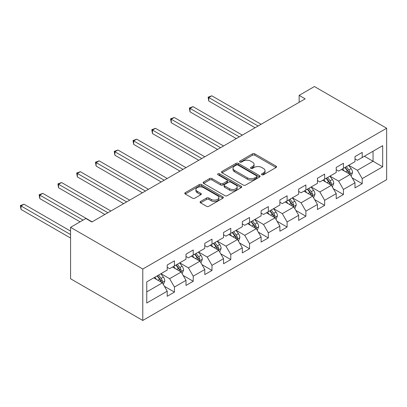 <?xml version="1.0" encoding="UTF-8"?>
<svg xmlns="http://www.w3.org/2000/svg" width="407" height="407" viewBox="0 0 407 407"><rect width="100%" height="100%" fill="white"/><g stroke="black" fill="none" stroke-linecap="round" stroke-linejoin="round"><path stroke-width="0.61" d="M261.864 174.751A1.17 0.677 0 0 0 263.517 174.751L276.073 167.501A1.669 0.967 0 0 0 276.562 166.819A1.669 0.967 0 0 0 276.073 166.137L254.802 153.861A1.669 0.967 0 0 0 252.442 153.861L239.886 161.106A1.17 0.677 0 0 0 239.545 161.584A1.17 0.677 0 0 0 239.886 162.062A1.17 0.677 0 0 0 241.544 162.062L243.167 161.126A5.347 3.088 0 0 1 250.727 161.126L252.503 162.149A5.347 3.088 0 0 1 254.065 164.331A5.347 3.088 0 0 1 252.503 166.514L250.875 167.45A1.17 0.677 0 0 0 250.534 167.928A1.17 0.677 0 0 0 250.875 168.406A1.17 0.677 0 0 0 252.528 168.406L254.156 167.47A5.347 3.088 0 0 1 261.716 167.47L263.487 168.493A5.347 3.088 0 0 1 265.054 170.675A5.347 3.088 0 0 1 263.487 172.858L261.864 173.794A1.17 0.677 0 0 0 261.523 174.272A1.17 0.677 0 0 0 261.864 174.751L261.864 173.794M200.575 201.47A1.669 0.967 0 0 0 200.086 202.152A1.669 0.967 0 0 0 200.575 202.834L206.542 206.283A1.669 0.967 0 0 0 208.903 206.283L222.843 198.229A1.669 0.967 0 0 0 223.336 197.548A1.669 0.967 0 0 0 222.843 196.866L201.577 184.59A1.669 0.967 0 0 0 199.216 184.59L185.277 192.638A1.669 0.967 0 0 0 184.783 193.32A1.669 0.967 0 0 0 185.277 194.002L192.48 198.163A1.669 0.967 0 0 0 194.846 198.163L200.809 194.719A1.669 0.967 0 0 0 201.302 194.037A1.669 0.967 0 0 0 200.809 193.356L197.237 191.29A4.472 2.579 0 0 1 195.93 189.469A4.472 2.579 0 0 1 198.687 187.083A4.472 2.579 0 0 1 203.556 187.642L217.557 195.726A4.472 2.579 0 0 1 218.869 197.548A4.472 2.579 0 0 1 216.107 199.934A4.472 2.579 0 0 1 211.238 199.374L208.903 198.026A1.669 0.967 0 0 0 206.542 198.026L200.575 201.47L200.575 202.834M386.65 128.241L314.428 86.543L299.145 95.37L305.164 98.845L91.87 221.983L85.852 218.508L70.569 227.335L142.786 269.032L386.65 128.241L386.65 179.665L142.786 320.457L142.786 269.032M243.284 185.068A1.669 0.967 0 0 0 245.65 185.068L259.59 177.02A1.669 0.967 0 0 0 260.078 176.338A1.669 0.967 0 0 0 259.59 175.651L238.324 163.375A1.669 0.967 0 0 0 235.958 163.375L222.019 171.423A1.669 0.967 0 0 0 221.53 172.105A1.669 0.967 0 0 0 222.019 172.787L243.284 185.068M218.411 175.005A1.17 0.677 0 0 1 219.597 175.168L219.597 173.779L241.219 186.258A1.669 0.967 0 0 1 241.707 186.94A1.669 0.967 0 0 1 241.219 187.627L227.274 195.675A1.669 0.967 0 0 1 224.913 195.675L203.648 183.394L203.648 182.031A1.669 0.967 0 0 0 203.159 182.712A1.669 0.967 0 0 0 203.648 183.394M203.648 182.031L209.61 178.587A1.669 0.967 0 0 1 211.976 178.587L220.599 183.567A1.669 0.967 0 0 0 222.965 183.567L226.923 181.283A1.669 0.967 0 0 0 227.411 180.601A1.669 0.967 0 0 0 226.923 179.914L217.943 174.73A1.17 0.677 0 0 1 217.597 174.257A1.17 0.677 0 0 1 218.32 173.631A1.17 0.677 0 0 1 219.597 173.779M164.392 286.299L174.445 292.104L174.445 287.032L185.999 280.362L185.999 285.434L193.218 281.262L193.218 276.19L204.777 269.52L204.777 274.593L211.996 270.421L211.996 265.349L223.555 258.679L223.555 263.751L230.774 259.58L230.774 254.507L242.328 247.838L242.328 252.91L249.552 248.738L249.552 243.666L261.106 236.996L261.106 242.068L268.33 237.902L268.33 232.824L279.884 226.155L279.884 231.227L287.108 227.06L287.108 221.983L298.662 215.313L298.662 220.385L305.886 216.219L305.886 211.147L317.44 204.472L317.44 209.544L324.659 205.377L324.659 200.305L336.218 193.63L336.218 198.708L343.437 194.536L343.437 189.464L354.996 182.789L354.996 187.866L362.215 183.694L362.215 178.622L382.677 166.809L382.677 145.681L373.046 151.241L373.046 161.248L382.677 166.809M174.445 292.104L167.221 296.276L167.221 291.198L146.759 303.017L146.759 281.888L167.221 270.075L167.221 265.003L174.445 260.831L174.445 265.903L185.999 259.234L185.999 254.161L193.218 249.99L193.218 255.062L204.777 248.392L204.777 243.32L211.996 239.148L211.996 244.22L223.555 237.551L223.555 232.478L230.774 228.307L230.774 233.384L242.328 226.709L242.328 221.637L249.552 217.47L249.552 222.543L261.106 215.868L261.106 210.795L268.33 206.629L268.33 211.701L279.884 205.026L279.884 199.954L287.108 195.787L287.108 200.86L298.662 194.19L298.662 189.113L305.886 184.946L305.886 190.018L317.44 183.348L317.44 178.276L324.659 174.104L324.659 179.177L336.218 172.507L336.218 167.435L343.437 163.263L343.437 168.335L354.996 161.665L354.996 156.593L362.215 152.422L362.215 157.494L382.677 145.681M172.517 267.017L181.186 272.018L169.627 278.693L160.963 273.687M167.221 267.292L169.627 268.686L174.445 265.903M169.627 278.693L174.445 287.032M181.186 272.018L185.999 280.362M191.295 256.176L199.959 261.177L188.405 267.852L179.741 262.846M185.999 256.456L188.405 257.845L193.218 255.062M188.405 267.852L193.218 276.19M199.959 261.177L204.777 269.52M210.073 245.335L218.737 250.341L207.183 257.01L198.514 252.004M204.777 245.614L207.183 247.003L211.996 244.22M207.183 257.01L211.996 265.349M218.737 250.341L223.555 258.679M228.851 234.493L237.515 239.499L225.961 246.169L217.292 241.163M223.555 234.773L225.961 236.162L230.774 233.384M225.961 246.169L230.774 254.507M237.515 239.499L242.328 247.838M247.624 223.652L256.293 228.658L244.739 235.327L236.07 230.326M242.328 223.931L244.739 225.32L249.552 222.543M244.739 235.327L249.552 243.666M256.293 228.658L261.106 236.996M266.402 212.81L275.071 217.816L263.517 224.486L254.848 219.485M261.106 213.09L263.517 214.479L268.33 211.701M263.517 224.486L268.33 232.824M275.071 217.816L279.884 226.155M285.18 201.969L293.849 206.975L282.29 213.644L273.626 208.643M279.884 202.248L282.29 203.637L287.108 200.86M282.29 213.644L287.108 221.983M293.849 206.975L298.662 215.313M303.958 191.132L312.627 196.133L301.068 202.803L292.404 197.802M298.662 191.407L301.068 192.796L305.886 190.018M301.068 202.803L305.886 211.147M312.627 196.133L317.44 204.472M322.736 180.291L331.4 185.292L319.846 191.967L311.182 186.961M317.44 180.566L319.846 181.96L324.659 179.177M319.846 191.967L324.659 200.305M331.4 185.292L336.218 193.63M341.514 169.449L350.178 174.45L338.624 181.125L329.955 176.119M336.218 169.724L338.624 171.118L343.437 168.335M338.624 181.125L343.437 189.464M350.178 174.45L354.996 182.789M364.382 156.242L373.046 161.248L357.402 170.284L348.733 165.278M354.996 158.888L357.402 160.277L362.215 157.494M357.402 170.284L362.215 178.622M70.569 227.335L70.569 278.759L142.786 320.457M299.145 95.37L299.145 102.32M146.759 291.895L162.408 282.86L153.739 277.859M162.408 282.86L167.221 291.198M352.167 177.895L362.215 183.694M333.389 188.731L343.437 194.536M314.611 199.572L324.659 205.377M295.833 210.414L305.886 216.219M277.055 221.255L287.108 227.06M258.277 232.097L268.33 237.902M239.504 242.938L249.552 248.738M220.726 253.78L230.774 259.58M201.948 264.621L211.996 270.421M183.17 275.463L193.218 281.262M262.332 174.913L263.487 174.247A5.347 3.088 0 0 0 265.054 172.064L265.054 170.675M254.065 164.331L254.065 165.72A5.347 3.088 0 0 1 252.503 167.903L251.343 168.569M276.048 167.516L254.802 155.25A1.669 0.967 0 0 0 252.442 155.25L240.354 162.225M259.569 177.03L238.324 164.764A1.669 0.967 0 0 0 235.958 164.764L222.039 172.802M256.634 176.811A1.17 0.677 0 0 0 256.98 176.338A1.17 0.677 0 0 0 256.634 175.86L237.968 165.079A1.17 0.677 0 0 0 236.314 165.079L234.6 166.071A5.347 3.088 0 0 0 233.033 168.254A5.347 3.088 0 0 0 234.6 170.436L247.359 177.803A5.347 3.088 0 0 0 254.924 177.803L256.634 176.811L256.634 178.205A1.17 0.677 0 0 0 256.98 177.727L256.98 176.338M233.033 168.254L233.033 169.643A5.347 3.088 0 0 0 234.6 171.825L234.6 170.436M256.634 178.205L254.924 179.192A5.347 3.088 0 0 1 247.359 179.192L234.6 171.825M203.668 183.409L209.61 179.975L209.61 178.587M227.411 180.601L227.411 181.99A1.669 0.967 0 0 1 226.923 182.672L222.965 184.956A1.669 0.967 0 0 1 220.599 184.956L211.976 179.975A1.669 0.967 0 0 0 209.61 179.975M219.597 175.168L241.193 187.637M229.548 188.731A4.472 2.579 0 0 0 234.422 189.291A4.472 2.579 0 0 0 237.179 186.91A4.472 2.579 0 0 0 235.872 185.083L230.937 182.234A1.669 0.967 0 0 0 228.576 182.234L224.618 184.519A1.669 0.967 0 0 0 224.13 185.205A1.669 0.967 0 0 0 224.618 185.887L229.548 188.731L229.548 190.125A4.472 2.579 0 0 0 234.422 190.685A4.472 2.579 0 0 0 237.179 188.299L237.179 186.91M224.13 185.205L224.13 186.594A1.669 0.967 0 0 0 224.618 187.276L224.618 185.887M229.548 190.125L224.618 187.276M218.869 197.548L218.869 198.942A4.472 2.579 0 0 1 216.107 201.323A4.472 2.579 0 0 1 211.238 200.763L208.903 199.415A1.669 0.967 0 0 0 206.542 199.415L200.595 202.849M195.93 189.469L195.93 190.858A4.472 2.579 0 0 0 197.237 192.679L197.237 191.29M200.788 194.729L197.237 192.679M222.843 196.866L222.843 198.229L201.577 185.979A1.669 0.967 0 0 0 199.216 185.979L185.297 194.017L185.277 192.638M351.129 176.099L352.564 172.492A4.513 2.605 -120 0 0 351.124 168.651L348.636 165.334M344.307 171.062L342.618 168.808M261.106 124.277L211.793 95.808L208.786 97.543L208.786 101.017L255.087 127.752M349.481 174.048L350.127 172.685A4.513 2.605 -120 0 0 348.835 169.973L346.352 166.656M345.222 167.308L347.975 170.986A2.3 1.328 60 0 1 348.392 171.683L350.127 172.685M344.907 167.491L347.39 170.803A4.513 2.605 60 0 1 348.682 173.519M208.786 101.017L208.125 97.161L258.099 126.017M208.125 97.161L211.793 95.808M332.351 186.94L333.786 183.333A4.513 2.605 -120 0 0 332.346 179.492L329.858 176.175M325.529 181.904L323.84 179.65M242.328 135.119L193.015 106.649L190.008 108.384L190.008 111.859L236.309 138.594M330.703 184.89L331.349 183.526A4.513 2.605 -120 0 0 330.057 180.81L327.574 177.498M326.445 178.149L329.202 181.827A2.3 1.328 60 0 1 329.619 182.524L331.349 183.526M326.129 178.332L328.612 181.644A4.513 2.605 60 0 1 329.904 184.361M190.008 111.859L189.347 108.003L239.321 136.854M189.347 108.003L193.015 106.649M313.573 197.782L315.008 194.175A4.513 2.605 -120 0 0 313.568 190.334L311.085 187.017M306.751 192.745L305.067 190.491M223.555 145.96L174.237 117.491L171.23 119.226L171.23 122.7L217.536 149.435M311.925 195.731L312.571 194.368A4.513 2.605 -120 0 0 311.279 191.651L308.796 188.334M307.667 188.99L310.424 192.669A2.3 1.328 60 0 1 310.841 193.366L312.571 194.368M307.351 189.169L309.834 192.486A4.513 2.605 60 0 1 311.126 195.202M171.23 122.7L170.569 118.844L220.543 147.695M170.569 118.844L174.237 117.491M294.8 208.623L296.23 205.016A4.513 2.605 -120 0 0 294.79 201.175L292.307 197.858M287.973 203.586L286.289 201.333M204.777 156.802L155.464 128.327L152.452 130.067L152.452 133.542L198.758 160.277M293.147 206.573L293.793 205.209A4.513 2.605 -120 0 0 292.506 202.493L290.018 199.176M288.889 199.832L291.646 203.51A2.3 1.328 60 0 1 292.063 204.207L293.793 205.209M288.573 200.01L291.061 203.327A4.513 2.605 60 0 1 292.348 206.039M152.452 133.542L151.791 129.685L201.765 158.537M151.791 129.685L155.464 128.327M276.022 219.465L277.452 215.858A4.513 2.605 -120 0 0 276.012 212.016L273.529 208.699M269.2 214.428L267.511 212.174M185.999 167.643L136.686 139.169L133.674 140.908L133.674 144.383L179.98 171.118M274.374 217.414L275.015 216.046A4.513 2.605 -120 0 0 273.728 213.334L271.24 210.017M270.111 210.673L272.868 214.352A2.3 1.328 60 0 1 273.285 215.049L275.015 216.046M269.795 210.851L272.283 214.168A4.513 2.605 60 0 1 273.575 216.88M133.674 144.383L133.013 140.527L182.987 169.378M133.013 140.527L136.686 139.169M257.244 230.306L258.674 226.699A4.513 2.605 -120 0 0 257.234 222.858L254.751 219.541M250.422 225.264L248.733 223.016M167.221 178.485L117.908 150.01L114.896 151.75L114.896 155.225L161.203 181.96M255.596 228.256L256.242 226.887A4.513 2.605 -120 0 0 254.95 224.176L252.467 220.859M251.333 221.51L254.09 225.193A2.3 1.328 60 0 1 254.507 225.89L256.242 226.887M251.022 221.693L253.505 225.01A4.513 2.605 60 0 1 254.797 227.722M114.896 155.225L114.235 151.368L164.214 180.22M114.235 151.368L117.908 150.01M238.466 241.142L239.896 237.535A4.513 2.605 -120 0 0 238.461 233.694L235.974 230.382M231.644 236.106L229.955 233.857M148.443 189.321L99.13 160.851L96.123 162.591L96.123 166.066L142.425 192.796M236.818 239.092L237.464 237.729A4.513 2.605 -120 0 0 236.172 235.017L233.689 231.7M232.56 232.351L235.312 236.029A2.3 1.328 60 0 1 235.729 236.732L237.464 237.729M232.244 232.534L234.727 235.851A4.513 2.605 60 0 1 236.019 238.563M96.123 166.066L95.457 162.21L145.436 191.061M95.457 162.21L99.13 160.851M219.688 251.984L221.123 248.377A4.513 2.605 -120 0 0 219.683 244.536L217.196 241.219M212.866 246.947L211.177 244.693M129.665 200.163L80.352 171.693L77.345 173.433L77.345 176.908L123.647 203.637M218.04 249.934L218.686 248.57A4.513 2.605 -120 0 0 217.394 245.859L214.911 242.541M213.782 243.193L216.534 246.871A2.3 1.328 60 0 1 216.956 247.573L218.686 248.57M213.466 243.376L215.949 246.693A4.513 2.605 60 0 1 217.241 249.405M77.345 176.908L76.684 173.046L126.658 201.903M76.684 173.046L80.352 171.693M200.91 262.825L202.345 259.218A4.513 2.605 -120 0 0 200.905 255.377L198.418 252.06M194.088 257.789L192.404 255.535M110.887 211.004L61.574 182.534L58.567 184.269L58.567 187.744L104.869 214.479M199.262 260.775L199.908 259.412A4.513 2.605 -120 0 0 198.616 256.7L196.133 253.383M195.004 254.034L197.761 257.712A2.3 1.328 60 0 1 198.178 258.409L199.908 259.412M194.688 254.217L197.171 257.534A4.513 2.605 60 0 1 198.463 260.246M58.567 187.744L57.906 183.888L107.88 212.744M57.906 183.888L61.574 182.534M182.133 273.667L183.567 270.06A4.513 2.605 -120 0 0 182.127 266.219L179.645 262.902M175.31 268.63L173.626 266.376M92.114 221.846L42.796 193.376L39.789 195.111L39.789 198.585L80.077 221.846M180.484 271.617L181.13 270.253A4.513 2.605 -120 0 0 179.838 267.541L177.355 264.224M176.226 264.876L178.983 268.554A2.3 1.328 60 0 1 179.401 269.251L181.13 270.253M175.91 265.059L178.398 268.376A4.513 2.605 60 0 1 179.685 271.087M39.789 198.585L39.128 194.729L83.084 220.111M39.128 194.729L42.796 193.376M163.36 284.508L164.789 280.901A4.513 2.605 -120 0 0 163.349 277.06L160.867 273.743M156.537 279.472L154.848 277.218M70.569 231.09L24.023 204.217L21.011 205.952L21.011 209.427L70.569 238.039M161.706 282.458L162.352 281.095A4.513 2.605 -120 0 0 161.065 278.383L158.577 275.066M157.448 275.717L160.205 279.395A2.3 1.328 60 0 1 160.623 280.092L162.352 281.095M157.133 275.9L159.62 279.212A4.513 2.605 60 0 1 160.907 281.929M21.011 209.427L20.35 205.571L70.569 234.564M20.35 205.571L24.023 204.217M263.487 174.247L263.487 172.858M250.875 168.406L250.875 167.45M252.503 167.903L252.503 166.514M239.886 162.062L239.886 161.106M252.442 155.25L252.442 153.861M254.802 155.25L254.802 153.861M276.073 167.501L276.073 166.137M222.019 172.787L222.019 171.423M235.958 164.764L235.958 163.375M238.324 164.764L238.324 163.375M259.59 177.02L259.59 175.651M247.359 179.192L247.359 177.803M254.924 179.192L254.924 177.803M211.976 179.975L211.976 178.587M220.599 184.956L220.599 183.567M222.965 184.956L222.965 183.567M226.923 182.672L226.923 181.283M241.219 187.627L241.219 186.258M206.542 199.415L206.542 198.026M208.903 199.415L208.903 198.026M211.238 200.763L211.238 199.374M200.809 194.719L200.809 193.356M199.216 185.979L199.216 184.59M201.577 185.979L201.577 184.59M349.735 174.196L352.533 172.578M348.835 169.973L351.124 168.651M345.624 171.825L347.39 170.803M330.957 185.037L333.755 183.42M330.057 180.81L332.346 179.492M326.852 182.667L328.612 181.644M312.179 195.879L314.977 194.261M311.279 191.651L313.568 190.334M308.074 193.503L309.834 192.486M293.401 206.715L296.199 205.103M292.506 202.493L294.79 201.175M289.296 204.345L291.061 203.327M274.623 217.557L277.421 215.944M273.728 213.334L276.012 212.016M270.518 215.186L272.283 214.168M255.845 228.398L258.649 226.785M254.95 224.176L257.234 222.858M251.74 226.027L253.505 225.01M237.072 239.24L239.871 237.627M236.172 235.017L238.461 233.694M232.962 236.869L234.727 235.851M218.294 250.081L221.093 248.463M217.394 245.859L219.683 244.536M214.184 247.71L215.949 246.693M199.516 260.923L202.315 259.305M198.616 256.7L200.905 255.377M195.411 258.552L197.171 257.534M180.739 271.764L183.537 270.146M179.838 267.541L182.127 266.219M176.633 269.393L178.398 268.376M161.961 282.606L164.759 280.988M161.065 278.383L163.349 277.06M157.855 280.235L159.62 279.212"/></g></svg>
